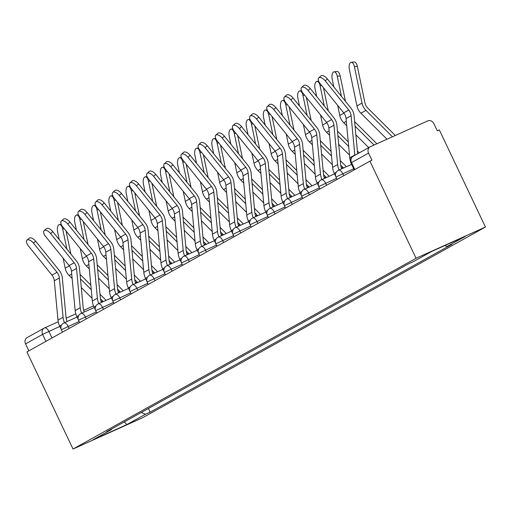 <?xml version="1.0" encoding="UTF-8"?>
<svg xmlns="http://www.w3.org/2000/svg" width="511" height="511" viewBox="0 0 511 511"><rect width="100%" height="100%" fill="white"/><g stroke="black" fill="none" stroke-linecap="round" stroke-linejoin="round"><path stroke-width="0.77" d="M353.369 156.162A5.097 4.433 60.9 0 0 353.075 156.309L370.13 146.823A5.097 4.433 60.9 0 1 370.424 146.676L427.688 120.922A5.097 4.433 60.9 0 1 433.922 123.7L437.307 130.835L439.332 129.928L485.45 227.044L416.043 258.266L73.028 449.048L26.917 351.926L369.926 161.144L416.043 258.266M73.028 449.048L142.441 417.826L485.45 227.044M370.13 146.823A5.097 4.433 60.9 0 0 368.559 153.102L350.948 162.952L354.238 169.869M369.926 161.144L371.951 160.237L368.559 153.102M28.859 350.846L25.55 343.884A5.097 4.433 -119.1 0 1 27.121 337.605L44.17 328.119A5.097 4.433 60.9 0 0 42.605 334.398L25.55 343.884M141.304 412.454L145.418 414.287L126.932 424.564L92.938 439.856L111.417 429.579L111.596 428.978M145.418 414.287L150.17 412.147L451.82 244.373L447.061 246.513L465.54 236.235L431.546 251.527L413.067 261.804L408.308 263.944L106.665 431.718L111.417 429.579M148.433 408.487L150.17 412.147M447.061 246.513L444.87 245.536M126.932 424.564L124.275 421.926M33.458 243.115A5.864 2.842 -132 0 0 27.006 240.164A5.864 2.842 -132 0 0 28.399 245.932L51.962 275.122L57.028 272.312L33.458 243.115L35.617 241.173A5.864 2.842 48 0 0 29.165 238.222L27.006 240.164M61.128 329.161L59.672 326.088A16.058 13.969 -119.1 0 1 58.005 320.09L54.294 280.795A9.434 8.202 60.9 0 0 51.962 275.122M64.482 322.722A16.058 13.969 -119.1 0 1 63.07 317.28L59.353 277.984A9.434 8.202 60.9 0 0 57.028 272.312M67.113 321.54A12.749 11.082 -119.1 0 1 66.04 317.331L62.329 278.035A12.749 11.082 60.9 0 0 59.18 270.37L35.617 241.173M66.864 249.081L62.681 228.979A5.864 2.727 -96.7 0 0 59.468 224.565A5.864 2.727 -96.7 0 0 57.622 231.796L59.257 239.659M105.994 300.404A16.058 13.969 60.9 0 0 104.442 298.641L99.984 294.208M90.824 285.093L80.048 274.356M70.888 254.069L66.085 231.01M72.134 278.45L69.151 275.48A12.749 11.082 -119.1 0 1 65.191 268.179L63.096 258.112M92.076 298.303L81.294 287.565M103.254 301.631A12.749 11.082 60.9 0 0 102.558 300.883L100.424 298.763M91.258 289.635L80.476 278.904M50.621 233.572A5.864 2.842 -132 0 0 44.17 230.621A5.864 2.842 -132 0 0 45.562 236.382L69.126 265.579L74.184 262.763L50.621 233.572L52.78 231.63A5.864 2.842 48 0 0 46.322 228.679L44.17 230.621M78.292 319.611L76.835 316.545A16.058 13.969 -119.1 0 1 75.168 310.547L71.457 271.252A9.434 8.202 60.9 0 0 69.126 265.579M81.645 313.179A16.058 13.969 -119.1 0 1 80.227 307.731L76.516 268.435A9.434 8.202 60.9 0 0 74.184 262.763M84.277 311.997A12.749 11.082 -119.1 0 1 83.204 307.788L79.492 268.492A12.749 11.082 60.9 0 0 76.343 260.827L52.78 231.63M67.784 224.022A5.864 2.842 -132 0 0 61.333 221.071A5.864 2.842 -132 0 0 62.725 226.839L86.289 256.03L91.348 253.22L67.784 224.022L69.937 222.087A5.864 2.842 48 0 0 63.485 219.136L61.333 221.071M95.455 310.068L93.992 306.996A16.058 13.969 -119.1 0 1 92.331 301.005L88.62 261.709A9.434 8.202 60.9 0 0 86.289 256.03M98.808 303.636A16.058 13.969 -119.1 0 1 97.39 298.188L93.679 258.892A9.434 8.202 60.9 0 0 91.348 253.22M101.44 302.448A12.749 11.082 -119.1 0 1 100.367 298.239L96.656 258.949A12.749 11.082 60.9 0 0 93.5 251.278L69.937 222.087M84.947 214.479A5.864 2.842 -132 0 0 78.49 211.528A5.864 2.842 -132 0 0 79.882 217.296L103.446 246.487L108.511 243.67L84.947 214.479L87.1 212.538A5.864 2.842 48 0 0 80.649 209.587L78.49 211.528M112.612 300.525L111.155 297.453A16.058 13.969 -119.1 0 1 109.488 291.455L105.777 252.159A9.434 8.202 60.9 0 0 103.446 246.487M115.965 294.087A16.058 13.969 -119.1 0 1 114.553 288.645L110.842 249.349A9.434 8.202 60.9 0 0 108.511 243.67M118.603 292.905A12.749 11.082 -119.1 0 1 117.524 288.696L113.812 249.4A12.749 11.082 60.9 0 0 110.663 241.735L87.1 212.538M84.028 239.538L79.844 219.436A5.864 2.727 -96.7 0 0 76.631 215.016A5.864 2.727 -96.7 0 0 74.778 222.247L76.42 230.11M123.151 290.855A16.058 13.969 60.9 0 0 121.605 289.098L117.147 284.659M107.987 275.544L97.205 264.813M88.052 244.52L83.248 221.461M89.297 268.907L86.314 265.937A12.749 11.082 -119.1 0 1 82.354 258.636L80.259 248.563M109.239 288.753L98.457 278.022M120.417 292.088A12.749 11.082 60.9 0 0 119.721 291.34L117.587 289.213M108.415 280.085L97.633 269.354M101.184 229.995L97.001 209.887A5.864 2.727 -96.7 0 0 93.794 205.473A5.864 2.727 -96.7 0 0 91.942 212.704L93.577 220.567M140.314 281.312A16.058 13.969 60.9 0 0 138.768 279.555L134.304 275.116M125.15 266.001L114.368 255.27M105.209 234.977L100.412 211.918M106.46 259.364L103.478 256.394A12.749 11.082 -119.1 0 1 99.517 249.087L97.422 239.02M126.396 279.21L115.614 268.479M137.58 282.545A12.749 11.082 60.9 0 0 136.878 281.791L134.744 279.67M125.578 270.543L114.796 259.812M118.348 220.445L114.164 200.344A5.864 2.727 -96.7 0 0 110.951 195.93A5.864 2.727 -96.7 0 0 109.105 203.161L110.74 211.024M157.477 271.769A16.058 13.969 60.9 0 0 155.925 270.006L151.467 265.567M142.314 256.452L131.531 245.721M122.372 225.434L117.568 202.375M123.624 249.815L120.634 246.845A12.749 11.082 -119.1 0 1 116.68 239.544L114.579 229.471M143.559 269.667L132.777 258.93M154.744 272.995A12.749 11.082 60.9 0 0 154.041 272.248L151.908 270.127M142.741 261L131.959 250.269M102.104 204.937A5.864 2.842 -132 0 0 95.653 201.986A5.864 2.842 -132 0 0 97.045 207.747L120.609 236.944L125.668 234.127L102.104 204.937L104.263 202.995A5.864 2.842 48 0 0 97.812 200.044L95.653 201.986M129.775 290.976L128.318 287.904A16.058 13.969 -119.1 0 1 126.651 281.912L122.94 242.616A9.434 8.202 60.9 0 0 120.609 236.944M133.128 284.544A16.058 13.969 -119.1 0 1 131.71 279.095L127.999 239.8A9.434 8.202 60.9 0 0 125.668 234.127M135.76 283.362A12.749 11.082 -119.1 0 1 134.687 279.153L130.976 239.857A12.749 11.082 60.9 0 0 127.827 232.186L104.263 202.995M119.267 195.387A5.864 2.842 -132 0 0 112.816 192.436A5.864 2.842 -132 0 0 114.209 198.204L137.772 227.395L142.831 224.585L119.267 195.387L121.42 193.452A5.864 2.842 48 0 0 114.969 190.501L112.816 192.436M146.938 281.433L145.482 278.361A16.058 13.969 -119.1 0 1 143.815 272.369L140.103 233.073A9.434 8.202 60.9 0 0 137.772 227.395M150.291 275.001A16.058 13.969 -119.1 0 1 148.873 269.553L145.162 230.257A9.434 8.202 60.9 0 0 142.831 224.585M152.923 273.813A12.749 11.082 -119.1 0 1 151.85 269.604L148.139 230.308A12.749 11.082 60.9 0 0 144.99 222.643L121.42 193.452M135.511 210.902L131.327 190.801A5.864 2.727 -96.7 0 0 128.114 186.381A5.864 2.727 -96.7 0 0 126.262 193.612L127.903 201.475M174.641 262.22A16.058 13.969 60.9 0 0 173.088 260.463L168.63 256.024M159.47 246.909L148.688 236.178M139.535 215.885L134.732 192.826M140.781 240.272L137.798 237.302A12.749 11.082 -119.1 0 1 133.837 230.001L131.742 219.928M160.722 260.118L149.94 249.387M171.9 263.452A12.749 11.082 60.9 0 0 171.204 262.705L169.071 260.578M159.905 251.45L149.123 240.719M152.674 201.36L148.484 181.252A5.864 2.727 -96.7 0 0 145.277 176.838A5.864 2.727 -96.7 0 0 143.425 184.069L145.06 191.932M191.797 252.677A16.058 13.969 60.9 0 0 190.252 250.92L185.793 246.481M176.634 237.366L165.851 226.635M156.698 206.342L151.895 183.283M157.944 230.729L154.961 227.759A12.749 11.082 -119.1 0 1 151.001 220.452L148.905 210.385M177.879 250.575L167.103 239.844M189.064 253.91A12.749 11.082 60.9 0 0 188.367 253.156L186.234 251.035M177.061 241.907L166.279 231.176M136.431 185.844A5.864 2.842 -132 0 0 129.979 182.893A5.864 2.842 -132 0 0 131.372 188.661L154.935 217.852L159.994 215.035L136.431 185.844L138.583 183.903A5.864 2.842 48 0 0 132.132 180.951L129.979 182.893M164.101 271.89L162.639 268.818A16.058 13.969 -119.1 0 1 160.978 262.82L157.267 223.524A9.434 8.202 60.9 0 0 154.935 217.852M167.455 265.452A16.058 13.969 -119.1 0 1 166.037 260.01L162.326 220.714A9.434 8.202 60.9 0 0 159.994 215.035M170.086 264.27A12.749 11.082 -119.1 0 1 169.013 260.061L165.296 220.765A12.749 11.082 60.9 0 0 162.147 213.1L138.583 183.903M153.594 176.301A5.864 2.842 -132 0 0 147.136 173.35A5.864 2.842 -132 0 0 148.529 179.112L172.092 208.309L177.157 205.492L153.594 176.301L155.746 174.36A5.864 2.842 48 0 0 149.295 171.409L147.136 173.35M181.258 262.341L179.802 259.269A16.058 13.969 -119.1 0 1 178.135 253.277L174.423 213.981A9.434 8.202 60.9 0 0 172.092 208.309M184.612 255.909A16.058 13.969 -119.1 0 1 183.2 250.46L179.489 211.164A9.434 8.202 60.9 0 0 177.157 205.492M187.25 254.727A12.749 11.082 -119.1 0 1 186.17 250.518L182.459 211.222A12.749 11.082 60.9 0 0 179.31 203.55L155.746 174.36M170.751 166.752A5.864 2.842 -132 0 0 164.299 163.801A5.864 2.842 -132 0 0 165.692 169.569L189.255 198.76L194.314 195.949L170.751 166.752L172.91 164.817A5.864 2.842 48 0 0 166.458 161.866L164.299 163.801M198.421 252.798L196.965 249.726A16.058 13.969 -119.1 0 1 195.298 243.734L191.587 204.438A9.434 8.202 60.9 0 0 189.255 198.76M201.775 246.366A16.058 13.969 -119.1 0 1 200.357 240.917L196.646 201.621A9.434 8.202 60.9 0 0 194.314 195.949M204.406 245.178A12.749 11.082 -119.1 0 1 203.333 240.968L199.622 201.673A12.749 11.082 60.9 0 0 196.473 194.008L172.91 164.817M187.914 157.209A5.864 2.842 -132 0 0 181.462 154.258A5.864 2.842 -132 0 0 182.855 160.026L206.418 189.217L211.477 186.4L187.914 157.209L190.066 155.267A5.864 2.842 48 0 0 183.615 152.316L181.462 154.258M215.585 243.249L214.128 240.183A16.058 13.969 -119.1 0 1 212.461 234.185L208.75 194.889A9.434 8.202 60.9 0 0 206.418 189.217M218.938 236.817A16.058 13.969 -119.1 0 1 217.52 231.374L213.809 192.079A9.434 8.202 60.9 0 0 211.477 186.4M221.57 235.635A12.749 11.082 -119.1 0 1 220.496 231.426L216.785 192.13A12.749 11.082 60.9 0 0 213.636 184.465L190.066 155.267M205.077 147.666A5.864 2.842 -132 0 0 198.626 144.715A5.864 2.842 -132 0 0 200.012 150.477L223.582 179.674L228.641 176.857L205.077 147.666L207.23 145.724A5.864 2.842 48 0 0 200.778 142.773L198.626 144.715M232.748 233.706L231.285 230.633A16.058 13.969 -119.1 0 1 229.624 224.642L225.913 185.346A9.434 8.202 60.9 0 0 223.582 179.674M236.101 227.274A16.058 13.969 -119.1 0 1 234.683 221.825L230.972 182.529A9.434 8.202 60.9 0 0 228.641 176.857M238.733 226.086A12.749 11.082 -119.1 0 1 237.66 221.883L233.942 182.587A12.749 11.082 60.9 0 0 230.793 174.915L207.23 145.724M222.234 138.117A5.864 2.842 -132 0 0 215.783 135.166A5.864 2.842 -132 0 0 217.175 140.934L240.738 170.125L245.804 167.314L222.234 138.117L224.393 136.181A5.864 2.842 48 0 0 217.942 133.23L215.783 135.166M249.905 224.163L248.448 221.091A16.058 13.969 -119.1 0 1 246.781 215.093L243.07 175.803A9.434 8.202 60.9 0 0 240.738 170.125M253.258 217.731A16.058 13.969 -119.1 0 1 251.846 212.282L248.135 172.986A9.434 8.202 60.9 0 0 245.804 167.314M255.89 216.543A12.749 11.082 -119.1 0 1 254.817 212.333L251.105 173.037A12.749 11.082 60.9 0 0 247.956 165.372L224.393 136.181M239.397 128.574A5.864 2.842 -132 0 0 232.946 125.623A5.864 2.842 -132 0 0 234.338 131.391L257.902 160.582L262.961 157.765L239.397 128.574L241.556 126.632A5.864 2.842 48 0 0 235.098 123.681L232.946 125.623M267.068 214.614L265.611 211.548A16.058 13.969 -119.1 0 1 263.944 205.55L260.233 166.254A9.434 8.202 60.9 0 0 257.902 160.582M270.421 208.181A16.058 13.969 -119.1 0 1 269.003 202.733L265.292 163.443A9.434 8.202 60.9 0 0 262.961 157.765M273.053 207A12.749 11.082 -119.1 0 1 271.98 202.79L268.269 163.494A12.749 11.082 60.9 0 0 265.12 155.829L241.556 126.632M256.56 119.031A5.864 2.842 -132 0 0 250.109 116.08A5.864 2.842 -132 0 0 251.501 121.842L275.065 151.039L280.124 148.222L256.56 119.031L258.713 117.089A5.864 2.842 48 0 0 252.262 114.138L250.109 116.08M284.231 205.071L282.775 201.998A16.058 13.969 -119.1 0 1 281.107 196.007L277.396 156.711A9.434 8.202 60.9 0 0 275.065 151.039M287.584 198.638A16.058 13.969 -119.1 0 1 286.166 193.19L282.455 153.894A9.434 8.202 60.9 0 0 280.124 148.222M290.216 197.45A12.749 11.082 -119.1 0 1 289.143 193.247L285.432 153.952A12.749 11.082 60.9 0 0 282.283 146.28L258.713 117.089M169.831 191.81L165.647 171.709A5.864 2.727 -96.7 0 0 162.434 167.289A5.864 2.727 -96.7 0 0 160.588 174.526L162.223 182.389M208.961 243.134A16.058 13.969 60.9 0 0 207.415 241.371L202.95 236.932M193.797 227.817L183.015 217.086M173.855 196.799L169.058 173.734M175.107 221.18L172.124 218.21A12.749 11.082 -119.1 0 1 168.164 210.909L166.069 200.836M195.042 241.032L184.26 230.295M206.227 244.36A12.749 11.082 60.9 0 0 205.524 243.613L203.391 241.486M194.225 232.364L183.443 221.627M186.994 182.267L182.81 162.166A5.864 2.727 -96.7 0 0 179.597 157.746A5.864 2.727 -96.7 0 0 177.751 164.976L179.387 172.839M226.124 233.584A16.058 13.969 60.9 0 0 224.572 231.828L220.113 227.389M210.96 218.274L200.178 207.543M191.018 187.25L186.215 164.191M192.27 211.637L189.281 208.667A12.749 11.082 -119.1 0 1 185.327 201.366L183.225 191.293M212.206 231.483L201.423 220.752M223.39 234.817A12.749 11.082 60.9 0 0 222.687 234.07L220.554 231.943M211.388 222.815L200.606 212.084M204.157 172.724L199.973 152.617A5.864 2.727 -96.7 0 0 196.761 148.203A5.864 2.727 -96.7 0 0 194.908 155.433L196.55 163.296M243.287 224.042A16.058 13.969 60.9 0 0 241.735 222.285L237.276 217.846M228.117 208.731L217.335 197.993M208.181 177.707L203.378 154.648M209.427 202.094L206.444 199.124A12.749 11.082 -119.1 0 1 202.484 191.817L200.389 181.75M229.369 221.94L218.587 211.209M240.547 225.268A12.749 11.082 60.9 0 0 239.851 224.521L237.717 222.4M228.551 213.272L217.769 202.541M221.32 163.175L217.13 143.074A5.864 2.727 -96.7 0 0 213.924 138.653A5.864 2.727 -96.7 0 0 212.071 145.891L213.707 153.747M260.444 214.499A16.058 13.969 60.9 0 0 258.898 212.736L254.44 208.296M245.28 199.181L234.498 188.45M225.338 168.164L220.541 145.098M226.59 192.545L223.607 189.575A12.749 11.082 -119.1 0 1 219.647 182.274L217.552 172.201M246.526 212.397L235.75 201.66M257.71 215.725A12.749 11.082 60.9 0 0 257.014 214.978L254.88 212.851M245.708 203.729L234.926 192.992M238.477 153.632L234.294 133.531A5.864 2.727 -96.7 0 0 231.081 129.111A5.864 2.727 -96.7 0 0 229.235 136.341L230.87 144.204M277.607 204.949A16.058 13.969 60.9 0 0 276.055 203.193L271.596 198.753M262.443 189.638L251.661 178.907M242.501 158.614L237.704 135.556M243.753 183.002L240.77 180.032A12.749 11.082 -119.1 0 1 236.81 172.731L234.715 162.658M263.689 202.848L252.907 192.117M274.873 206.182A12.749 11.082 60.9 0 0 274.171 205.435L272.037 203.308M262.871 194.18L252.089 183.449M255.641 144.083L251.457 123.981A5.864 2.727 -96.7 0 0 248.244 119.568A5.864 2.727 -96.7 0 0 246.398 126.798L248.033 134.661M294.77 195.406A16.058 13.969 60.9 0 0 293.218 193.65L288.76 189.211M279.606 180.096L268.824 169.358M259.665 149.071L254.861 126.013M260.917 173.459L257.927 170.489A12.749 11.082 -119.1 0 1 253.973 163.181L251.872 153.115M280.852 193.305L270.07 182.574M292.036 196.633A12.749 11.082 60.9 0 0 291.334 195.885L289.2 193.765M280.034 184.637L269.252 173.906M272.804 134.54L268.62 114.438A5.864 2.727 -96.7 0 0 265.407 110.018A5.864 2.727 -96.7 0 0 263.555 117.249L265.196 125.112M311.934 185.857A16.058 13.969 60.9 0 0 310.381 184.101L305.923 179.661M296.763 170.546L285.981 159.815M276.828 139.522L272.024 116.463M278.073 163.91L275.09 160.939A12.749 11.082 -119.1 0 1 271.13 153.639L269.035 143.565M298.015 183.756L287.233 173.025M309.193 187.09A12.749 11.082 60.9 0 0 308.497 186.343L306.364 184.215M297.191 175.094L286.416 164.357M289.967 124.997L285.777 104.889A5.864 2.727 -96.7 0 0 282.57 100.475A5.864 2.727 -96.7 0 0 280.718 107.706L282.353 115.569M329.09 176.314A16.058 13.969 60.9 0 0 327.545 174.558L323.086 170.118M313.926 161.003L303.144 150.272M293.985 129.979L289.188 106.92M295.237 154.367L292.254 151.397A12.749 11.082 -119.1 0 1 288.293 144.089L286.198 134.023M315.172 174.213L304.39 163.482M326.357 177.547A12.749 11.082 60.9 0 0 325.66 176.8L323.52 174.673M314.354 165.545L303.572 154.814M273.724 109.482A5.864 2.842 -132 0 0 267.266 106.531A5.864 2.842 -132 0 0 268.658 112.299L292.228 141.49L297.287 138.679L273.724 109.482L275.876 107.546A5.864 2.842 48 0 0 269.425 104.589L267.266 106.531M301.394 195.528L299.931 192.455A16.058 13.969 -119.1 0 1 298.271 186.458L294.553 147.168A9.434 8.202 60.9 0 0 292.228 141.49M304.741 189.089A16.058 13.969 -119.1 0 1 303.33 183.647L299.618 144.351A9.434 8.202 60.9 0 0 297.287 138.679M307.379 187.907A12.749 11.082 -119.1 0 1 306.3 183.698L302.589 144.402A12.749 11.082 60.9 0 0 299.44 136.737L275.876 107.546M307.124 115.448L302.94 95.346A5.864 2.727 -96.7 0 0 299.727 90.932A5.864 2.727 -96.7 0 0 297.881 98.163L299.516 106.026M346.254 166.771A16.058 13.969 60.9 0 0 344.701 165.015L340.243 160.575M331.09 151.46L320.308 140.723M311.148 120.436L306.351 97.377M312.4 144.824L309.417 141.847A12.749 11.082 -119.1 0 1 305.457 134.546L303.362 124.48M332.335 164.67L321.553 153.939M343.52 167.998A12.749 11.082 60.9 0 0 342.817 167.25L340.684 165.13M331.518 156.002L320.736 145.271M290.88 99.939A5.864 2.842 -132 0 0 284.429 96.988A5.864 2.842 -132 0 0 285.821 102.749L309.385 131.947L314.45 129.13L290.88 99.939L293.039 97.997A5.864 2.842 48 0 0 286.588 95.046L284.429 96.988M318.551 185.978L317.095 182.912A16.058 13.969 -119.1 0 1 315.428 176.915L311.716 137.619A9.434 8.202 60.9 0 0 309.385 131.947M321.904 179.546A16.058 13.969 -119.1 0 1 320.493 174.098L316.775 134.808A9.434 8.202 60.9 0 0 314.45 129.13M324.536 178.365A12.749 11.082 -119.1 0 1 323.463 174.155L319.752 134.859A12.749 11.082 60.9 0 0 316.603 127.194L293.039 97.997M324.287 105.905L320.103 85.803A5.864 2.727 -96.7 0 0 316.89 81.383A5.864 2.727 -96.7 0 0 315.044 88.614L316.679 96.477M359.259 152.872L357.406 151.026M348.253 141.911L337.471 131.18M328.311 110.887L323.508 87.828M329.557 135.274L326.574 132.304A12.749 11.082 -119.1 0 1 322.613 125.003L320.518 114.93M349.498 155.12L338.716 144.389M348.681 146.459L337.899 135.722M308.044 90.39A5.864 2.842 -132 0 0 301.592 87.438A5.864 2.842 -132 0 0 302.985 93.206L326.548 122.404L331.607 119.587L308.044 90.39L310.203 88.454A5.864 2.842 48 0 0 303.745 85.503L301.592 87.438M335.714 176.436L334.258 173.363A16.058 13.969 -119.1 0 1 332.591 167.372L328.88 128.076A9.434 8.202 60.9 0 0 326.548 122.404M339.068 170.003A16.058 13.969 -119.1 0 1 337.65 164.555L333.938 125.259A9.434 8.202 60.9 0 0 331.607 119.587M341.699 168.815A12.749 11.082 -119.1 0 1 340.626 164.606L336.915 125.316A12.749 11.082 60.9 0 0 333.766 117.645L310.203 88.454M334.053 71.84L336.966 71.502A5.864 2.727 83.3 0 1 340.179 75.915L337.266 76.254A5.864 2.727 -96.7 0 0 334.053 71.84A5.864 2.727 -96.7 0 0 332.201 79.071L333.843 86.934M376.875 143.776L354.628 121.637M345.474 101.344L340.179 75.915M341.45 96.362L337.266 76.254M346.72 125.732L343.737 122.761A12.749 11.082 -119.1 0 1 339.777 115.454L337.682 105.387M368.706 147.615L355.88 134.847M374.026 145.06L355.062 126.179M325.207 80.847A5.864 2.842 -132 0 0 318.755 77.896A5.864 2.842 -132 0 0 320.148 83.663L343.711 112.854L348.77 110.044L325.207 80.847L327.359 78.905A5.864 2.842 48 0 0 320.908 75.954L318.755 77.896M354.845 155.325A16.058 13.969 -119.1 0 1 354.813 155.012L351.102 115.716A9.434 8.202 60.9 0 0 348.77 110.044M350.52 161.54A16.058 13.969 -119.1 0 1 349.754 157.822L346.043 118.526A9.434 8.202 60.9 0 0 343.711 112.854M357.662 153.76L354.078 115.767A12.749 11.082 60.9 0 0 350.929 108.102L327.359 78.905M351.217 62.297L354.129 61.952A5.864 2.727 83.3 0 1 357.342 66.373L354.423 66.711A5.864 2.727 -96.7 0 0 351.217 62.297A5.864 2.727 -96.7 0 0 349.364 69.528L356.94 105.911A12.749 11.082 -119.1 0 0 360.9 113.212L387.019 139.216M395.297 135.492L367.843 108.16A9.434 8.202 -119.1 0 1 364.911 102.756L357.342 66.373M392.448 136.769L365.959 110.402A12.749 11.082 -119.1 0 1 361.999 103.094L354.423 66.711M353.714 168.771L336.532 176.729L335.976 177.1L337.075 179.418M336.551 178.313L319.369 186.279L318.813 186.643L319.912 188.961M319.388 187.863L302.212 195.822L301.65 196.192L302.755 198.504M302.231 197.406L285.049 205.371L284.493 205.735L285.592 208.054M285.068 206.949L267.885 214.914L267.33 215.278L268.428 217.597M267.905 216.498L250.729 224.457L250.166 224.827L251.265 227.14M250.748 226.041L233.565 234.006L233.003 234.37L234.108 236.689M233.584 235.584L216.402 243.549L215.846 243.913L216.945 246.232M216.421 245.133L199.239 253.092L198.683 253.462L199.782 255.775M199.258 254.676L182.082 262.641L181.52 263.005L182.619 265.324M182.101 264.225L164.919 272.184L164.357 272.548L165.462 274.867M164.938 273.768L147.756 281.727L147.2 282.098L148.299 284.416M147.775 283.311L130.592 291.276L130.037 291.64L131.135 293.959M130.612 292.86L113.436 300.819L112.874 301.183L113.972 303.502M113.455 302.403L96.272 310.362L95.71 310.733L96.815 313.051M96.292 311.946L79.109 319.912L78.553 320.276L79.652 322.594M79.128 321.496L61.946 329.454L61.39 329.825L62.489 332.137M59.825 326.414L42.605 334.398L45.907 341.361M51.994 337.975L48.852 331.352A5.097 2.51 65.8 0 0 44.559 327.928A5.097 5.097 0 0 0 44.17 328.119A5.097 4.433 60.9 0 1 44.463 327.973A5.097 2.51 65.8 0 1 44.559 327.928L58.248 321.77L44.655 327.89M66.155 318.219L75.813 313.875L66.155 318.212M83.689 310.33L93.519 305.91L83.683 310.33M343.737 175.707L342.779 173.689A5.097 2.51 -114.2 0 0 338.486 170.265A5.097 2.51 -114.2 0 0 338.397 170.31M326.58 185.257L325.622 183.232A5.097 2.51 -114.2 0 0 321.33 179.808A5.097 2.51 -114.2 0 0 321.234 179.853M309.417 194.8L308.459 192.781A5.097 2.51 -114.2 0 0 304.166 189.351A5.097 2.51 -114.2 0 0 304.071 189.402M292.254 204.343L291.296 202.324A5.097 2.51 -114.2 0 0 287.003 198.9A5.097 2.51 -114.2 0 0 286.907 198.945M275.097 213.892L274.132 211.867A5.097 2.51 -114.2 0 0 269.84 208.443A5.097 2.51 -114.2 0 0 269.751 208.488M257.934 223.435L256.976 221.416A5.097 2.51 -114.2 0 0 252.683 217.986A5.097 2.51 -114.2 0 0 252.587 218.037M240.77 232.978L239.812 230.959A5.097 2.51 -114.2 0 0 235.52 227.536A5.097 2.51 -114.2 0 0 235.424 227.58M223.607 242.527L222.649 240.502A5.097 2.51 -114.2 0 0 218.357 237.078A5.097 2.51 -114.2 0 0 218.267 237.123M206.45 252.07L205.486 250.051A5.097 2.51 -114.2 0 0 201.193 246.621A5.097 2.51 -114.2 0 0 201.104 246.672M189.287 261.613L188.329 259.594A5.097 2.51 -114.2 0 0 184.037 256.171A5.097 2.51 -114.2 0 0 183.941 256.215M172.124 271.162L171.166 269.137A5.097 2.51 -114.2 0 0 166.873 265.714A5.097 2.51 -114.2 0 0 166.778 265.758M154.961 280.705L154.003 278.687A5.097 2.51 -114.2 0 0 149.71 275.257A5.097 2.51 -114.2 0 0 149.621 275.308M137.804 290.248L136.839 288.23A5.097 2.51 -114.2 0 0 132.553 284.806A5.097 2.51 -114.2 0 0 132.458 284.851M120.641 299.797L119.683 297.772A5.097 2.51 -114.2 0 0 115.39 294.349A5.097 2.51 -114.2 0 0 115.294 294.393M103.478 309.34L102.519 307.322A5.097 2.51 -114.2 0 0 98.227 303.892A5.097 2.51 -114.2 0 0 98.131 303.943M86.314 318.89L85.356 316.865A5.097 2.51 -114.2 0 0 81.064 313.441A5.097 2.51 -114.2 0 0 80.974 313.486M69.157 328.432L68.193 326.414A5.097 2.51 -114.2 0 0 63.907 322.984A5.097 2.51 -114.2 0 0 63.811 323.035M354.813 169.55L351.511 162.587A5.097 4.433 60.9 0 1 353.075 156.309A5.097 5.097 0 0 0 350.948 162.952M59.672 326.088L61.633 324.996M54.294 280.795L59.353 277.984M58.005 320.09L63.07 317.28M64.297 228.787L62.681 228.979M69.349 265.867L65.191 268.179M71.719 274.056L69.151 275.48M102.558 300.883L101.133 301.675M76.835 316.545L78.796 315.453M71.457 271.252L76.516 268.435M75.168 310.547L80.227 307.731M93.992 306.996L95.953 305.904M88.62 261.709L93.679 258.892M92.331 301.005L97.39 298.188M111.155 297.453L113.116 296.361M105.777 252.159L110.842 249.349M109.488 291.455L114.553 288.645M81.46 219.245L79.844 219.436M86.512 256.324L82.354 258.636M88.882 264.506L86.314 265.937M119.721 291.34L118.296 292.132M98.623 209.702L97.001 209.887M103.676 246.775L99.517 249.087M106.045 254.963L103.478 256.394M136.878 281.791L135.46 282.583M115.78 200.152L114.164 200.344M120.832 237.232L116.68 239.544M123.208 245.421L120.634 246.845M154.041 272.248L152.623 273.04M128.318 287.904L130.279 286.818M122.94 242.616L127.999 239.8M126.651 281.912L131.71 279.095M145.482 278.361L147.443 277.269M140.103 233.073L145.162 230.257M143.815 272.369L148.873 269.553M132.943 190.609L131.327 190.801M137.996 227.689L133.837 230.001M140.365 235.871L137.798 237.302M171.204 262.705L169.78 263.497M150.106 181.066L148.484 181.252M155.159 218.14L151.001 220.452M157.529 226.328L154.961 227.759M188.367 253.156L186.943 253.948M162.639 268.818L164.599 267.726M157.267 223.524L162.326 220.714M160.978 262.82L166.037 260.01M179.802 259.269L181.763 258.183M174.423 213.981L179.489 211.164M178.135 253.277L183.2 250.46M196.965 249.726L198.926 248.633M191.587 204.438L196.646 201.621M195.298 243.734L200.357 240.917M214.128 240.183L216.089 239.091M208.75 194.889L213.809 192.079M212.461 234.185L217.52 231.374M231.285 230.633L233.246 229.548M225.913 185.346L230.972 182.529M229.624 224.642L234.683 221.825M248.448 221.091L250.409 219.998M243.07 175.803L248.135 172.986M246.781 215.093L251.846 212.282M265.611 211.548L267.572 210.455M260.233 166.254L265.292 163.443M263.944 205.55L269.003 202.733M282.775 201.998L284.736 200.912M277.396 156.711L282.455 153.894M281.107 196.007L286.166 193.19M167.269 171.517L165.647 171.709M172.322 208.597L168.164 210.909M174.692 216.785L172.124 218.21M205.524 243.613L204.106 244.405M184.426 161.974L182.81 162.166M189.479 199.054L185.327 201.366M191.849 207.236L189.281 208.667M222.687 234.07L221.263 234.856M201.59 152.431L199.973 152.617M206.642 189.504L202.484 191.817M209.012 197.693L206.444 199.124M239.851 224.521L238.426 225.313M218.753 142.882L217.13 143.074M223.805 179.961L219.647 182.274M226.175 188.15L223.607 189.575M257.014 214.978L255.589 215.77M235.91 133.339L234.294 133.531M240.968 170.419L236.81 172.731M243.338 178.601L240.77 180.032M274.171 205.435L272.753 206.22M253.073 123.796L251.457 123.981M258.125 160.869L253.973 163.181M260.495 169.058L257.927 170.489M291.334 195.885L289.909 196.678M270.236 114.247L268.62 114.438M275.288 151.326L271.13 153.639M277.658 159.515L275.09 160.939M308.497 186.343L307.073 187.135M287.399 104.704L285.777 104.889M292.452 141.777L288.293 144.089M294.821 149.966L292.254 151.397M325.66 176.8L324.236 177.585M299.931 192.455L301.892 191.363M294.553 147.168L299.618 144.351M298.271 186.458L303.33 183.647M304.556 95.155L302.94 95.346M309.615 132.234L305.457 134.546M311.985 140.423L309.417 141.847M342.817 167.25L341.399 168.042M317.095 182.912L319.056 181.82M311.716 137.619L316.775 134.808M315.428 176.915L320.493 174.098M321.719 85.612L320.103 85.803M326.772 122.691L322.613 125.003M329.141 130.873L326.574 132.304M334.258 173.363L336.219 172.277M328.88 128.076L333.938 125.259M332.591 167.372L337.65 164.555M343.935 113.142L339.777 115.454M346.305 121.331L343.737 122.761M346.043 118.526L351.102 115.716M349.754 157.822L354.813 155.012M361.999 103.094L356.94 105.911M365.959 110.402L360.9 113.212M77.078 317.056L63.907 322.984A5.097 5.097 0 0 0 61.39 329.825M94.241 307.513L81.064 313.441A5.097 5.097 0 0 0 78.553 320.276M111.404 297.97L98.227 303.892A5.097 5.097 0 0 0 95.71 310.733M128.561 288.421L115.39 294.349A5.097 5.097 0 0 0 112.874 301.183M145.724 278.878L132.553 284.806A5.097 5.097 0 0 0 130.037 291.64M162.888 269.335L149.71 275.257A5.097 5.097 0 0 0 147.2 282.098M180.051 259.786L166.873 265.714A5.097 5.097 0 0 0 164.357 272.548M197.208 250.243L184.037 256.171A5.097 5.097 0 0 0 181.52 263.005M214.371 240.7L201.193 246.621A5.097 5.097 0 0 0 198.683 253.462M231.534 231.151L218.357 237.078A5.097 5.097 0 0 0 215.846 243.913M248.697 221.608L235.52 227.536A5.097 5.097 0 0 0 233.003 234.37M265.854 212.065L252.683 217.986A5.097 5.097 0 0 0 250.166 224.827M283.017 202.516L269.84 208.443A5.097 5.097 0 0 0 267.33 215.278M300.181 192.973L287.003 198.9A5.097 5.097 0 0 0 284.493 205.735M317.337 183.43L304.166 189.351A5.097 5.097 0 0 0 301.65 196.192M334.501 173.881L321.33 179.808A5.097 5.097 0 0 0 318.813 186.643M351.619 164.357L338.486 170.265A5.097 5.097 0 0 0 335.976 177.1M61.218 224.361L59.468 224.565M78.381 214.812L76.631 215.016M95.544 205.269L93.794 205.473M112.701 195.719L110.951 195.93M129.864 186.176L128.114 186.381M147.027 176.634L145.277 176.838M164.191 167.084L162.434 167.289M181.348 157.541L179.597 157.746M198.511 147.998L196.761 148.203M215.674 138.449L213.924 138.653M232.837 128.906L231.081 129.111M249.994 119.363L248.244 119.568M267.157 109.814L265.407 110.018M284.32 100.271L282.57 100.475M301.484 90.728L299.727 90.932M318.64 81.179L316.89 81.383"/></g></svg>

